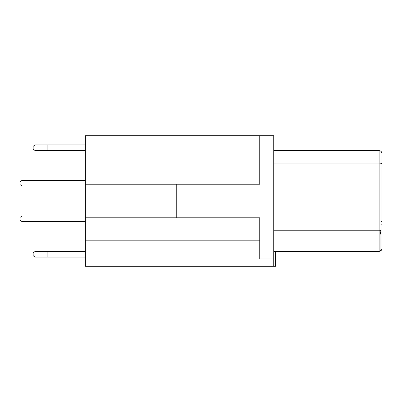 <?xml version="1.0" encoding="UTF-8"?>
<svg xmlns="http://www.w3.org/2000/svg" width="402" height="402" viewBox="0 0 402 402"><rect width="100%" height="100%" fill="white"/><g stroke="black" fill="none" stroke-linecap="round" stroke-linejoin="round"><path stroke-width="0.6" d="M273.732 150.644L379.101 150.644L379.101 251.356L273.732 251.356M381.006 250.607A2.799 2.799 0 0 1 379.101 251.356A2.799 2.799 0 0 0 381.9 248.557L381.9 246.964L380.036 246.964L380.036 250.607L381.006 250.607M381.9 153.443A2.799 2.799 0 0 0 379.101 150.644A2.799 2.799 0 0 1 381.9 153.443L381.9 221.512L381.056 221.512L381.056 230.431L380.036 234.828L380.036 250.607M275.596 251.356L275.596 266.275L273.732 266.275L273.732 135.725L85.375 135.725L85.375 217.783L259.747 217.783L259.747 240.165L85.375 240.165L85.375 217.783M259.747 135.725L259.747 184.216L85.375 184.216M381.9 180.488L381.9 157.172M381.9 246.964L381.9 221.512M176.754 184.216L176.754 217.783M273.732 258.999L259.747 258.999L259.747 240.165M273.732 266.275L85.375 266.275L85.375 240.165M380.036 234.828L380.036 246.964M381.9 224.175L381.056 224.175M173.026 217.783L173.026 184.216M85.375 180.438L34.09 180.438L34.09 186.036L85.375 186.036M34.09 186.036L21.964 186.036L20.1 184.634L20.1 181.84L21.964 180.438L34.09 180.438M85.375 215.964L21.964 215.964L20.1 217.366L20.1 220.16L21.964 221.562L85.375 221.562M85.375 144.911L47.14 144.911L47.14 150.509L85.375 150.509M34.09 221.562L34.09 215.964M85.375 251.491L35.019 251.491L33.155 252.893L33.155 255.692L35.019 257.089L85.375 257.089M47.14 257.089L47.14 251.491M47.14 144.911L35.019 144.911L33.155 146.308L33.155 149.107L35.019 150.509L47.14 150.509M273.732 163.086L379.101 163.086A2.799 0.724 180 0 1 381.9 163.81M273.732 230.225L379.101 230.225A2.799 0.724 180 0 1 381.056 230.431"/></g></svg>
